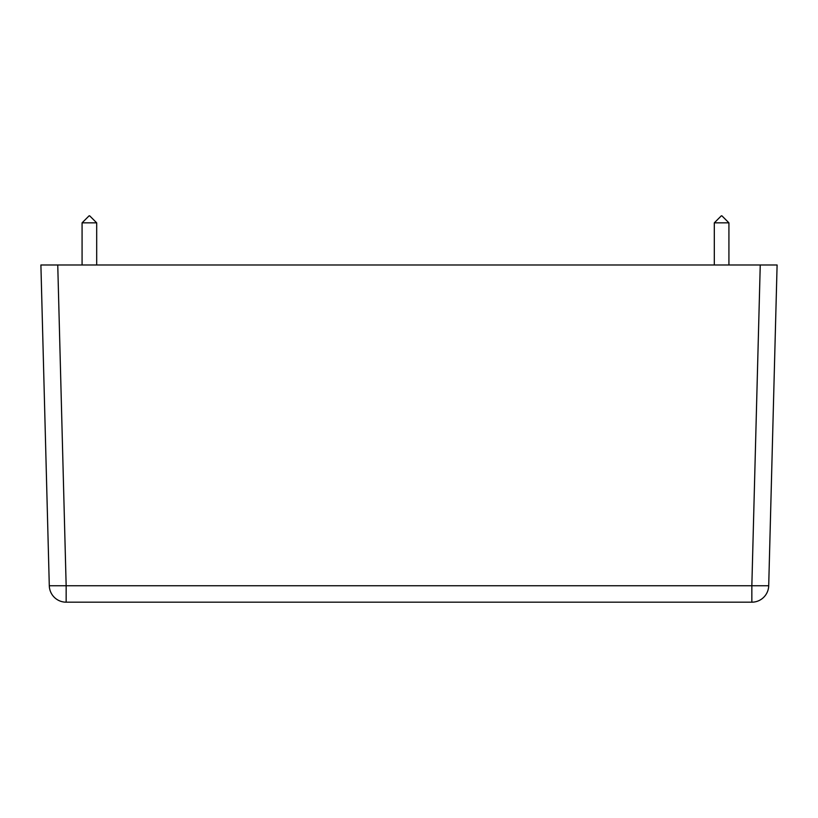 <?xml version="1.0" encoding="UTF-8"?>
<svg xmlns="http://www.w3.org/2000/svg" width="818" height="818" viewBox="0 0 818 818"><rect width="100%" height="100%" fill="white"/><g stroke="black" fill="none" stroke-linecap="round" stroke-linejoin="round"><path stroke-width="1.23" d="M57.751 264.991L49.336 264.991L57.751 264.991L66.156 585.76L49.295 585.76A16.861 16.861 0 0 0 66.156 602.181L66.156 585.76L751.844 585.76L760.249 264.991L40.9 264.991L49.295 585.76A16.861 16.861 0 0 0 66.156 602.181L751.844 602.181A16.861 16.861 0 0 0 768.705 585.76L751.844 585.76L751.844 602.181A16.861 16.861 0 0 0 768.705 585.76L777.1 264.991L768.705 585.76M765.852 264.991L777.1 264.991M89.663 215.819L96.688 222.844L82.076 222.844L82.076 264.991M96.688 264.991L96.688 222.844M721.895 215.819L728.92 222.844L714.308 222.844L714.308 264.991M728.92 264.991L728.92 222.844M760.249 264.991L768.664 264.991L760.249 264.991M89.101 215.819L82.076 222.844M721.333 215.819L714.308 222.844"/></g></svg>
